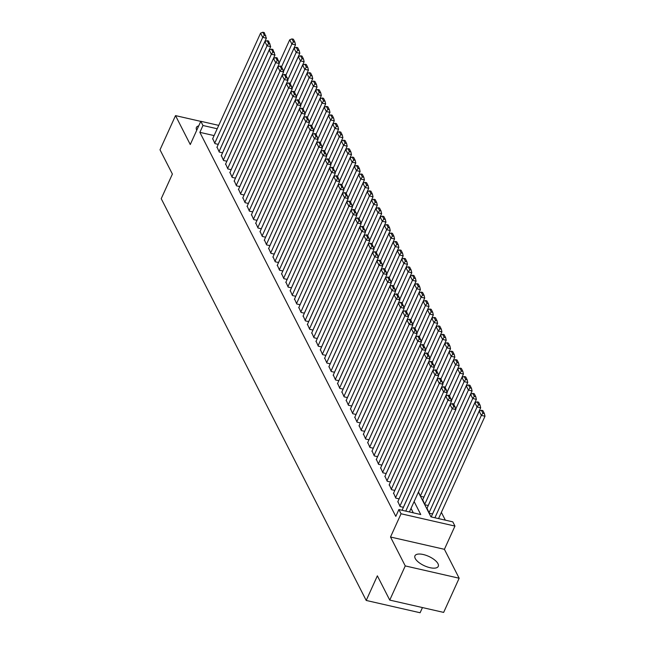 <?xml version="1.0" encoding="UTF-8"?>
<svg xmlns="http://www.w3.org/2000/svg" width="645" height="645" viewBox="0 0 645 645"><rect width="100%" height="100%" fill="white"/><g stroke="black" fill="none" stroke-linecap="round" stroke-linejoin="round"><path stroke-width="0.97" d="M437.971 563.69A12.795 5.168 24.4 0 0 425.974 555.297A12.795 5.168 24.4 0 0 414.953 555.813A12.795 5.168 24.4 0 0 415.243 558.505A12.795 5.168 24.4 0 0 427.24 566.899A12.795 5.168 24.4 0 0 438.261 566.383A12.795 5.168 24.4 0 0 437.971 563.69M198.725 125.88A12.795 5.168 24.4 0 0 196.411 127.46A12.795 5.168 24.4 0 0 196.701 130.153A12.795 5.168 24.4 0 0 196.749 130.234M418.371 492.208L430.949 516.863L452.798 521.853L454.951 526.07L401.053 513.767L398.892 509.542L420.75 514.533L414.13 501.56M444.405 549.314L390.507 537.011L405.253 565.915L389.749 600.1L443.655 612.403L459.159 578.226L444.405 549.314L454.951 526.07M422.459 607.566L420.105 612.75L366.207 600.447L161.226 198.676L172.392 174.069L160.008 149.801L175.521 115.616L190.267 144.528L200.813 121.284L218.744 125.38M445.34 520.152L441.374 512.372M405.253 565.915L459.159 578.226M200.764 121.381L175.521 115.616M397.901 501.576L400.11 506.551L403.431 507.309M393.595 493.135L395.804 498.117L399.126 498.867M389.282 484.693L391.499 489.676L394.821 490.434M384.976 476.252L387.194 481.235L390.515 481.992M380.671 467.81L382.888 472.793L386.202 473.551M376.366 459.369L378.583 464.352L381.896 465.11M372.06 450.928L374.277 455.91L377.591 456.668M367.755 442.494L369.972 447.469L373.286 448.227M363.449 434.053L365.667 439.027L368.98 439.785M359.144 425.611L361.353 430.586L364.675 431.344M354.839 417.17L357.048 422.153L360.37 422.91M350.533 408.728L352.742 413.711L356.064 414.469M346.22 400.287L348.437 405.27L351.759 406.028M341.914 391.846L344.132 396.828L347.453 397.586M337.609 383.404L339.826 388.387L343.14 389.145M333.304 374.971L335.521 379.945L338.835 380.703M328.998 366.529L331.216 371.504L334.529 372.262M324.693 358.088L326.91 363.062L330.224 363.82M320.388 349.646L322.605 354.629L325.918 355.387M316.082 341.205L318.291 346.188L321.613 346.945M311.777 332.764L313.986 337.746L317.308 338.504M307.463 324.322L309.681 329.305L313.002 330.063M303.158 315.881L305.375 320.863L308.697 321.621M298.853 307.439L301.07 312.422L304.384 313.18M294.547 299.006L296.764 303.98L300.078 304.738M290.242 290.564L292.459 295.539L295.773 296.297M285.937 282.123L288.154 287.106L291.467 287.855M281.631 273.682L283.848 278.664L287.162 279.422M277.326 265.24L279.543 270.223L282.857 270.981M273.02 256.799L275.23 261.781L278.551 262.539M268.715 248.357L270.924 253.34L274.246 254.098M264.402 239.916L266.619 244.898L269.941 245.656M260.096 231.482L262.313 236.457L265.635 237.215M255.791 223.041L258.008 228.016L261.322 228.773M251.486 214.6L253.703 219.582L257.016 220.332M247.18 206.158L249.397 211.141L252.711 211.899M242.875 197.717L245.092 202.699L248.406 203.457M238.569 189.275L240.787 194.258L244.1 195.016M234.264 180.834L236.473 185.816L239.795 186.574M229.959 172.392L232.168 177.375L235.489 178.133M225.653 163.959L227.862 168.934L231.184 169.691M221.34 155.518L223.557 160.492L226.879 161.25M217.034 147.076L219.252 152.051L222.565 152.809M418.444 492.03L420.637 496.328L423.95 497.085M422.725 499.786L424.942 504.769L428.264 505.527M427.038 508.228L429.248 513.202L432.569 513.96M214.108 135.595L199.861 132.338L395.796 516.379L398.892 509.542M413.292 512.831L411.026 508.389M212.729 138.635L214.946 143.617L218.26 144.375M390.507 537.011L401.053 513.767M199.861 132.338L202.965 125.501L200.813 121.284M389.749 600.1L377.365 575.832L366.207 600.447M217.212 128.758L202.965 125.501M212.576 138.973L260.58 33.145L262.733 37.362L266.377 38.2L264.265 32.581L262.805 32.25L264.313 35.201L265.772 35.539M218.22 144.359L266.377 38.2M214.729 143.19L262.733 37.362L264.313 35.201M262.805 32.25L260.58 33.145M283.469 71.393L295.515 44.852L291.871 44.021L281.623 66.612M279.18 63.025L289.718 39.797L291.943 38.902L293.451 41.852L294.902 42.191L293.394 39.232L291.943 38.902M293.451 41.852L291.871 44.021L289.718 39.797M294.902 42.191L295.515 44.852M216.881 147.415L264.885 41.586L267.038 45.803L270.682 46.634L268.57 41.022L267.111 40.691L268.618 43.642L270.078 43.981M222.525 152.8L270.682 46.634M219.034 151.631L267.038 45.803L268.618 43.642M267.111 40.691L264.885 41.586M221.187 155.856L269.199 50.028L271.351 54.245L274.988 55.075L272.875 49.463L271.416 49.133L272.924 52.084L274.383 52.414M226.83 161.242L274.988 55.075M223.339 160.073L271.351 54.245L272.924 52.084M271.416 49.133L269.199 50.028M225.492 164.29L273.504 58.469L275.657 62.686L279.293 63.516L277.181 57.905L275.721 57.574L277.229 60.525L278.688 60.856M231.136 169.683L279.293 63.516M227.653 168.514L275.657 62.686L277.229 60.525M275.721 57.574L273.504 58.469M229.805 172.731L277.81 66.911L279.962 71.127L283.606 71.958L281.486 66.346L280.027 66.016L281.534 68.967L282.994 69.297M235.441 178.125L283.606 71.958M231.958 176.956L279.962 71.127L281.534 68.967M280.027 66.016L277.81 66.911M287.783 79.835L299.82 53.293L296.176 52.455L285.928 75.054M283.486 71.466L294.023 48.238L296.248 47.343L297.756 50.294L299.207 50.633L297.708 47.674L296.248 47.343M297.756 50.294L296.176 52.455L294.023 48.238M299.207 50.633L299.82 53.293M292.088 88.276L304.126 61.727L300.481 60.896L290.234 83.495M287.799 79.907L298.329 56.679L300.554 55.784L302.062 58.735L303.521 59.066L302.013 56.115L300.554 55.784M302.062 58.735L300.481 60.896L298.329 56.679M303.521 59.066L304.126 61.727M296.394 96.718L308.431 70.168L304.795 69.338L294.539 91.937M292.104 88.349L302.634 65.121L304.859 64.226L306.367 67.177L307.826 67.507L306.319 64.556L304.859 64.226M306.367 67.177L304.795 69.338L302.634 65.121M307.826 67.507L308.431 70.168M300.699 105.159L312.736 78.609L309.1 77.779L298.845 100.378M296.41 96.782L306.947 73.562L309.165 72.667L310.672 75.618L312.132 75.949L310.624 72.998L309.165 72.667M310.672 75.618L309.1 77.779L306.947 73.562M312.132 75.949L312.736 78.609M234.111 181.172L282.115 75.344L284.268 79.569L287.912 80.399L285.791 74.788L284.332 74.449L285.84 77.408L287.299 77.739M239.747 186.566L287.912 80.399M236.264 185.397L284.268 79.569L285.84 77.408M284.332 74.449L282.115 75.344M305.004 113.593L317.042 87.051L313.406 86.22L303.15 108.812M300.715 105.224L311.253 81.996L313.47 81.101L314.978 84.06L316.437 84.39L314.929 81.439L313.47 81.101M314.978 84.06L313.406 86.22L311.253 81.996M316.437 84.39L317.042 87.051M238.416 189.614L286.42 83.785L288.573 88.01L292.217 88.841L290.097 83.229L288.646 82.891L290.145 85.85L291.605 86.18M244.06 195.008L292.217 88.841M240.569 193.839L288.573 88.01L290.145 85.85M288.646 82.891L286.42 83.785M309.31 122.034L321.355 95.492L317.711 94.662L307.463 117.253M305.021 113.665L315.558 90.437L317.775 89.542L319.283 92.501L320.742 92.832L319.235 89.881L317.775 89.542M319.283 92.501L317.711 94.662L315.558 90.437M320.742 92.832L321.355 95.492M242.722 198.055L290.726 92.227L292.878 96.452L296.523 97.282L294.402 91.663L292.951 91.332L294.459 94.291L295.91 94.621M248.365 203.441L296.523 97.282M244.874 202.272L292.878 96.452L294.459 94.291M292.951 91.332L290.726 92.227M313.615 130.475L325.661 103.934L322.016 103.103L311.769 125.694M309.326 122.107L319.864 98.879L322.081 97.984L323.588 100.943L325.048 101.273L323.54 98.314L322.081 97.984M323.588 100.943L322.016 103.103L319.864 98.879M325.048 101.273L325.661 103.934M247.027 206.497L295.031 100.668L297.184 104.885L300.828 105.724L298.708 100.104L297.256 99.773L298.764 102.724L300.215 103.063M252.671 211.883L300.828 105.724M249.18 210.713L297.184 104.885L298.764 102.724M297.256 99.773L295.031 100.668M317.921 138.917L329.966 112.375L326.322 111.545L316.074 134.136M313.631 130.548L324.169 107.32L326.394 106.425L327.902 109.384L329.353 109.715L327.845 106.756L326.394 106.425M327.902 109.384L326.322 111.545L324.169 107.32M329.353 109.715L329.966 112.375M251.332 214.938L299.336 109.11L301.489 113.327L305.133 114.157L303.021 108.545L301.562 108.215L303.069 111.166L304.521 111.504M256.976 220.324L305.133 114.157M253.485 219.155L301.489 113.327L303.069 111.166M301.562 108.215L299.336 109.11M322.226 147.358L334.271 120.817L330.627 119.978L320.38 142.577M317.937 138.989L328.474 115.761L330.7 114.866L332.207 117.817L333.659 118.156L332.151 115.197L330.7 114.866M332.207 117.817L330.627 119.978L328.474 115.761M333.659 118.156L334.271 120.817M255.638 223.38L303.642 117.551L305.794 121.768L309.439 122.598L307.326 116.987L305.867 116.656L307.375 119.607L308.834 119.938M261.281 228.765L309.439 122.598M257.79 227.596L305.794 121.768L307.375 119.607M305.867 116.656L303.642 117.551M326.539 155.8L338.577 129.25L334.932 128.419L324.685 151.019M322.242 147.431L332.78 124.203L335.005 123.308L336.513 126.259L337.964 126.597L336.456 123.638L335.005 123.308M336.513 126.259L334.932 128.419L332.78 124.203M337.964 126.597L338.577 129.25M259.943 231.813L307.947 125.993L310.108 130.209L313.744 131.04L311.632 125.428L310.172 125.098L311.68 128.049L313.139 128.379M265.587 237.207L313.744 131.04M262.096 236.038L310.108 130.209L311.68 128.049M310.172 125.098L307.947 125.993M330.845 164.241L342.882 137.691L339.238 136.861L328.99 159.46M326.555 155.872L337.085 132.644L339.31 131.749L340.818 134.7L342.277 135.031L340.77 132.08L339.31 131.749M340.818 134.7L339.238 136.861L337.085 132.644M342.277 135.031L342.882 137.691M264.248 240.254L312.261 134.434L314.413 138.651L318.05 139.481L315.937 133.87L314.478 133.539L315.986 136.49L317.445 136.821M269.892 245.648L318.05 139.481M266.401 244.479L314.413 138.651L315.986 136.49M314.478 133.539L312.261 134.434M335.15 172.683L347.187 146.133L343.543 145.302L333.296 167.902M330.861 164.306L341.39 141.086L343.616 140.191L345.123 143.142L346.583 143.472L345.075 140.521L343.616 140.191M345.123 143.142L343.543 145.302L341.39 141.086M346.583 143.472L347.187 146.133M339.455 181.116L351.493 154.574L347.857 153.744L337.601 176.335M335.166 172.747L345.704 149.519L347.921 148.624L349.429 151.583L350.888 151.914L349.38 148.963L347.921 148.624M349.429 151.583L347.857 153.744L345.704 149.519M350.888 151.914L351.493 154.574M343.761 189.557L355.798 163.016L352.162 162.185L341.906 184.776M339.472 181.189L350.009 157.96L352.226 157.066L353.734 160.024L355.193 160.355L353.686 157.404L352.226 157.066M353.734 160.024L352.162 162.185L350.009 157.96M355.193 160.355L355.798 163.016M268.562 248.696L316.566 142.868L318.719 147.092L322.355 147.923L320.243 142.311L318.783 141.973L320.291 144.931L321.75 145.262M274.198 254.09L322.355 147.923M270.715 252.921L318.719 147.092L320.291 144.931M318.783 141.973L316.566 142.868M272.867 257.137L320.871 151.309L323.024 155.534L326.668 156.364L324.548 150.753L323.089 150.414L324.596 153.373L326.056 153.703M278.503 262.531L326.668 156.364M275.02 261.362L323.024 155.534L324.596 153.373M323.089 150.414L320.871 151.309M277.173 265.579L325.177 159.75L327.329 163.975L330.974 164.806L328.853 159.186L327.394 158.855L328.902 161.814L330.361 162.145M282.816 270.964L330.974 164.806M279.325 269.795L327.329 163.975L328.902 161.814M327.394 158.855L325.177 159.75M348.066 197.999L360.112 171.457L356.467 170.627L346.22 193.218M343.777 189.63L354.315 166.402L356.532 165.507L358.039 168.466L359.499 168.797L357.991 165.838L356.532 165.507M358.039 168.466L356.467 170.627L354.315 166.402M359.499 168.797L360.112 171.457M281.478 274.02L329.482 168.192L331.635 172.409L335.279 173.247L333.159 167.627L331.707 167.297L333.215 170.248L334.666 170.586M287.122 279.406L335.279 173.247M283.631 278.237L331.635 172.409L333.215 170.248M331.707 167.297L329.482 168.192M352.372 206.44L364.417 179.899L360.773 179.068L350.525 201.659M348.082 198.071L358.62 174.843L360.837 173.948L362.345 176.907L363.804 177.238L362.297 174.279L360.837 173.948M362.345 176.907L360.773 179.068L358.62 174.843M363.804 177.238L364.417 179.899M285.783 282.462L333.788 176.633L335.94 180.85L339.584 181.688L337.464 176.069L336.013 175.738L337.52 178.689L338.972 179.028M291.427 287.847L339.584 181.688M287.936 286.678L335.94 180.85L337.52 178.689M336.013 175.738L333.788 176.633M356.677 214.882L368.722 188.34L365.078 187.501L354.831 210.101M352.388 206.513L362.925 183.285L365.151 182.39L366.65 185.341L368.11 185.679L366.602 182.72L365.151 182.39M366.65 185.341L365.078 187.501L362.925 183.285M368.11 185.679L368.722 188.34M290.089 290.903L338.093 185.075L340.246 189.291L343.89 190.122L341.769 184.51L340.318 184.18L341.826 187.131L343.277 187.461M295.733 296.289L343.89 190.122M292.241 295.12L340.246 189.291L341.826 187.131M340.318 184.18L338.093 185.075M360.982 223.323L373.028 196.773L369.383 195.943L359.136 218.542M356.693 214.954L367.231 191.726L369.456 190.831L370.964 193.782L372.415 194.121L370.907 191.162L369.456 190.831M370.964 193.782L369.383 195.943L367.231 191.726M372.415 194.121L373.028 196.773M294.394 299.344L342.398 193.516L344.551 197.733L348.195 198.563L346.083 192.952L344.624 192.621L346.131 195.572L347.591 195.903M300.038 304.73L348.195 198.563M296.547 303.561L344.551 197.733L346.131 195.572M344.624 192.621L342.398 193.516M365.288 231.765L377.333 205.215L373.689 204.384L363.441 226.984M360.998 223.396L371.536 200.168L373.761 199.273L375.269 202.224L376.72 202.554L375.213 199.603L373.761 199.273M375.269 202.224L373.689 204.384L371.536 200.168M376.72 202.554L377.333 205.215M298.7 307.778L346.704 201.958L348.856 206.174L352.501 207.005L350.388 201.393L348.929 201.063L350.437 204.013L351.896 204.344M304.343 313.172L352.501 207.005M300.852 312.003L348.856 206.174L350.437 204.013M348.929 201.063L346.704 201.958M369.601 240.206L381.638 213.656L377.994 212.826L367.747 235.425M365.304 231.829L375.842 208.609L378.067 207.714L379.574 210.665L381.026 210.996L379.526 208.045L378.067 207.714M379.574 210.665L377.994 212.826L375.842 208.609M381.026 210.996L381.638 213.656M303.005 316.219L351.017 210.391L353.17 214.616L356.806 215.446L354.694 209.835L353.234 209.496L354.742 212.455L356.201 212.786M308.649 321.613L356.806 215.446M305.158 320.444L353.17 214.616L354.742 212.455M353.234 209.496L351.017 210.391M373.906 248.639L385.944 222.098L382.3 221.267L372.052 243.858M369.617 240.271L380.147 217.051L382.372 216.156L383.88 219.107L385.339 219.437L383.831 216.486L382.372 216.156M383.88 219.107L382.3 221.267L380.147 217.051M385.339 219.437L385.944 222.098M307.31 324.661L355.322 218.832L357.475 223.057L361.111 223.888L358.999 218.276L357.54 217.937L359.047 220.896L360.507 221.227M312.954 330.055L361.111 223.888M309.471 328.886L357.475 223.057L359.047 220.896M357.54 217.937L355.322 218.832M378.212 257.081L390.249 230.539L386.613 229.709L376.358 252.3M373.923 248.712L384.452 225.484L386.678 224.589L388.185 227.548L389.644 227.879L388.137 224.928L386.678 224.589M388.185 227.548L386.613 229.709L384.452 225.484M389.644 227.879L390.249 230.539M311.624 333.102L359.628 227.274L361.781 231.499L365.425 232.329L363.304 226.709L361.845 226.379L363.353 229.338L364.812 229.668M317.259 338.496L365.425 232.329M313.776 337.319L361.781 231.499L363.353 229.338M361.845 226.379L359.628 227.274M315.929 341.544L363.933 235.715L366.086 239.94L369.73 240.77L367.61 235.151L366.15 234.82L367.658 237.771L369.117 238.11M321.565 346.929L369.73 240.77M318.082 345.76L366.086 239.94L367.658 237.771M366.15 234.82L363.933 235.715M320.234 349.985L368.239 244.157L370.391 248.373L374.036 249.212L371.915 243.592L370.464 243.262L371.963 246.213L373.423 246.551M325.878 355.371L374.036 249.212M322.387 354.202L370.391 248.373L371.963 246.213M370.464 243.262L368.239 244.157M382.517 265.522L394.555 238.981L390.918 238.15L380.663 260.741M378.228 257.153L388.766 233.925L390.983 233.03L392.491 235.989L393.95 236.32L392.442 233.369L390.983 233.03M392.491 235.989L390.918 238.15L388.766 233.925M393.95 236.32L394.555 238.981M386.823 273.964L398.86 247.422L395.224 246.592L384.968 269.183M382.533 265.595L393.071 242.367L395.288 241.472L396.796 244.431L398.255 244.761L396.748 241.802L395.288 241.472M396.796 244.431L395.224 246.592L393.071 242.367M398.255 244.761L398.86 247.422M391.128 282.405L403.173 255.863L399.529 255.025L389.282 277.624M386.839 274.036L397.376 250.808L399.594 249.913L401.101 252.864L402.561 253.203L401.053 250.244L399.594 249.913M401.101 252.864L399.529 255.025L397.376 250.808M402.561 253.203L403.173 255.863M324.54 358.427L372.544 252.598L374.697 256.815L378.341 257.645L376.22 252.034L374.769 251.703L376.277 254.654L377.728 254.993M330.184 363.812L378.341 257.645M326.692 362.643L374.697 256.815L376.277 254.654M374.769 251.703L372.544 252.598M395.433 290.847L407.479 264.297L403.834 263.466L393.587 286.066M391.144 282.478L401.682 259.25L403.899 258.355L405.407 261.306L406.866 261.644L405.358 258.685L403.899 258.355M405.407 261.306L403.834 263.466L401.682 259.25M406.866 261.644L407.479 264.297M328.845 366.868L376.849 261.04L379.002 265.256L382.646 266.087L380.526 260.475L379.075 260.145L380.582 263.096L382.034 263.426M334.489 372.254L382.646 266.087M330.998 371.085L379.002 265.256L380.582 263.096M379.075 260.145L376.849 261.04M399.739 299.288L411.784 272.738L408.14 271.908L397.892 294.507M395.45 290.919L405.987 267.691L408.212 266.796L409.72 269.747L411.171 270.078L409.664 267.127L408.212 266.796M409.72 269.747L408.14 271.908L405.987 267.691M411.171 270.078L411.784 272.738M333.151 375.301L381.155 269.481L383.307 273.698L386.952 274.528L384.839 268.917L383.38 268.586L384.888 271.537L386.339 271.868M338.794 380.695L386.952 274.528M335.303 379.526L383.307 273.698L384.888 271.537M383.38 268.586L381.155 269.481M404.044 307.73L416.09 281.18L412.445 280.349L402.198 302.948M399.755 299.353L410.293 276.133L412.518 275.238L414.026 278.189L415.477 278.519L413.969 275.568L412.518 275.238M414.026 278.189L412.445 280.349L410.293 276.133M415.477 278.519L416.09 281.18M337.456 383.743L385.46 277.914L387.613 282.139L391.257 282.97L389.145 277.358L387.685 277.019L389.193 279.978L390.652 280.309M343.1 389.137L391.257 282.97M339.609 387.968L387.613 282.139L389.193 279.978M387.685 277.019L385.46 277.914M408.35 316.163L420.395 289.621L416.751 288.791L406.503 311.382M404.06 307.794L414.598 284.574L416.823 283.679L418.331 286.63L419.782 286.961L418.274 284.01L416.823 283.679M418.331 286.63L416.751 288.791L414.598 284.574M419.782 286.961L420.395 289.621M341.761 392.184L389.765 286.356L391.918 290.581L395.562 291.411L393.45 285.8L391.991 285.461L393.498 288.42L394.958 288.75M347.405 397.578L395.562 291.411M343.914 396.409L391.918 290.581L393.498 288.42M391.991 285.461L389.765 286.356M346.067 400.626L394.079 294.797L396.232 299.022L399.868 299.852L397.755 294.233L396.296 293.902L397.804 296.861L399.263 297.192M351.71 406.019L399.868 299.852M348.219 404.842L396.232 299.022L397.804 296.861M396.296 293.902L394.079 294.797M350.38 409.067L398.384 303.239L400.537 307.463L404.173 308.294L402.061 302.674L400.601 302.344L402.109 305.303L403.568 305.633M356.016 414.453L404.173 308.294M352.533 413.284L400.537 307.463L402.109 305.303M400.601 302.344L398.384 303.239M412.663 324.604L424.7 298.063L421.056 297.232L410.809 319.823M408.366 316.235L418.903 293.007L421.129 292.112L422.636 295.071L424.096 295.402L422.588 292.451L421.129 292.112M422.636 295.071L421.056 297.232L418.903 293.007M424.096 295.402L424.7 298.063M416.968 333.046L429.006 306.504L425.361 305.674L415.114 328.265M412.679 324.677L423.209 301.449L425.434 300.554L426.942 303.513L428.401 303.843L426.893 300.892L425.434 300.554M426.942 303.513L425.361 305.674L423.209 301.449M428.401 303.843L429.006 306.504M421.274 341.487L433.311 314.945L429.675 314.115L419.419 336.706M416.984 333.118L427.522 309.89L429.739 308.995L431.247 311.954L432.706 312.285L431.199 309.326L429.739 308.995M431.247 311.954L429.675 314.115L427.522 309.89M432.706 312.285L433.311 314.945M354.686 417.509L402.69 311.68L404.842 315.897L408.487 316.735L406.366 311.116L404.907 310.785L406.414 313.736L407.874 314.075M360.321 422.894L408.487 316.735M356.838 421.725L404.842 315.897L406.414 313.736M404.907 310.785L402.69 311.68M425.579 349.929L437.616 323.387L433.98 322.548L423.725 345.148M421.29 341.56L431.828 318.332L434.045 317.437L435.552 320.388L437.012 320.726L435.504 317.767L434.045 317.437M435.552 320.388L433.98 322.548L431.828 318.332M437.012 320.726L437.616 323.387M358.991 425.95L406.995 320.122L409.148 324.338L412.792 325.169L410.672 319.557L409.212 319.227L410.72 322.178L412.179 322.516M364.627 431.336L412.792 325.169M361.144 430.167L409.148 324.338L410.72 322.178M409.212 319.227L406.995 320.122M429.884 358.37L441.922 331.828L438.286 330.99L428.038 353.589M425.595 350.001L436.133 326.773L438.35 325.878L439.858 328.829L441.317 329.168L439.809 326.209L438.35 325.878M439.858 328.829L438.286 330.99L436.133 326.773M441.317 329.168L441.922 331.828M363.296 434.391L411.3 328.563L413.453 332.78L417.097 333.61L414.977 327.999L413.526 327.668L415.025 330.619L416.485 330.95M368.94 439.777L417.097 333.61M365.449 438.608L413.453 332.78L415.025 330.619M413.526 327.668L411.3 328.563M434.19 366.811L446.235 340.262L442.591 339.431L432.344 362.03M429.901 358.443L440.438 335.215L442.655 334.32L444.163 337.271L445.622 337.601L444.115 334.65L442.655 334.32M444.163 337.271L442.591 339.431L440.438 335.215M445.622 337.601L446.235 340.262M367.602 442.825L415.606 337.004L417.758 341.221L421.403 342.052L419.282 336.44L417.831 336.11L419.339 339.06L420.79 339.391M373.245 448.219L421.403 342.052M369.754 447.05L417.758 341.221L419.339 339.06M417.831 336.11L415.606 337.004M438.495 375.253L450.541 348.703L446.896 347.873L436.649 370.472M434.206 366.884L444.744 343.656L446.969 342.761L448.469 345.712L449.928 346.043L448.42 343.092L446.969 342.761M448.469 345.712L446.896 347.873L444.744 343.656M449.928 346.043L450.541 348.703M371.907 451.266L419.911 345.446L422.064 349.663L425.708 350.493L423.588 344.882L422.136 344.551L423.644 347.502L425.095 347.832M377.551 456.66L425.708 350.493M374.06 455.491L422.064 349.663L423.644 347.502M422.136 344.551L419.911 345.446M442.801 383.694L454.846 357.145L451.202 356.314L440.954 378.905M438.511 375.317L449.049 352.097L451.274 351.203L452.782 354.153L454.233 354.484L452.726 351.533L451.274 351.203M452.782 354.153L451.202 356.314L449.049 352.097M454.233 354.484L454.846 357.145M376.212 459.708L424.216 353.879L426.369 358.104L430.013 358.934L427.901 353.323L426.442 352.984L427.949 355.943L429.401 356.274M381.856 465.101L430.013 358.934M378.365 463.932L426.369 358.104L427.949 355.943M426.442 352.984L424.216 353.879M447.106 392.128L459.151 365.586L455.507 364.756L445.26 387.347M442.817 383.759L453.354 360.531L455.58 359.636L457.087 362.595L458.539 362.925L457.031 359.975L455.58 359.636M457.087 362.595L455.507 364.756L453.354 360.531M458.539 362.925L459.151 365.586M380.518 468.149L428.522 362.321L430.675 366.545L434.319 367.376L432.206 361.764L430.747 361.426L432.255 364.385L433.714 364.715M386.161 473.543L434.319 367.376M382.67 472.374L430.675 366.545L432.255 364.385M430.747 361.426L428.522 362.321M451.419 400.569L463.457 374.027L459.812 373.197L449.565 395.788M447.122 392.2L457.66 368.972L459.885 368.077L461.393 371.036L462.844 371.367L461.344 368.416L459.885 368.077M461.393 371.036L459.812 373.197L457.66 368.972M462.844 371.367L463.457 374.027M384.823 476.591L432.827 370.762L434.988 374.987L438.624 375.817L436.512 370.198L435.053 369.867L436.56 372.826L438.019 373.157M390.467 481.976L438.624 375.817M386.976 480.807L434.988 374.987L436.56 372.826M435.053 369.867L432.827 370.762M455.725 409.011L467.762 382.469L464.118 381.638L453.87 404.23M451.435 400.642L461.965 377.414L464.19 376.519L465.698 379.478L467.157 379.808L465.65 376.849L464.19 376.519M465.698 379.478L464.118 381.638L461.965 377.414M467.157 379.808L467.762 382.469M389.128 485.032L437.141 379.204L439.293 383.42L442.93 384.259L440.817 378.639L439.358 378.309L440.866 381.26L442.325 381.598M394.772 490.418L442.93 384.259M391.289 489.249L439.293 383.42L440.866 381.26M439.358 378.309L437.141 379.204M423.91 497.069L472.067 390.91L468.423 390.08L420.419 495.9M455.741 409.083L466.271 385.855L468.496 384.96L470.003 387.911L471.463 388.25L469.955 385.291L468.496 384.96M470.003 387.911L468.423 390.08L466.271 385.855M471.463 388.25L472.067 390.91M393.442 493.473L441.446 387.645L443.599 391.862L447.235 392.692L445.123 387.081L443.663 386.75L445.171 389.701L446.63 390.04M399.078 498.859L447.235 392.692M395.595 497.69L443.599 391.862L445.171 389.701M443.663 386.75L441.446 387.645M428.216 505.511L476.373 399.352L472.737 398.513L424.724 504.342M422.572 500.125L470.584 394.297L472.801 393.402L474.309 396.353L475.768 396.691L474.26 393.732L472.801 393.402M474.309 396.353L472.737 398.513L470.584 394.297M475.768 396.691L476.373 399.352M397.747 501.915L445.751 396.086L447.904 400.303L451.548 401.134L449.428 395.522L447.969 395.192L449.476 398.142L450.936 398.473M403.383 507.301L451.548 401.134M399.9 506.132L447.904 400.303L449.476 398.142M447.969 395.192L445.751 396.086M432.521 513.952L480.678 407.785L477.042 406.955L429.038 512.783M426.885 508.566L474.889 402.738L477.106 401.843L478.614 404.794L480.074 405.125L478.566 402.174L477.106 401.843M478.614 404.794L477.042 406.955L474.889 402.738M480.074 405.125L480.678 407.785M402.085 510.276L450.057 404.528L452.209 408.745L455.854 409.575L453.733 403.964L452.274 403.633L453.782 406.584L455.241 406.914M409.414 511.945L455.854 409.575M405.769 511.114L452.209 408.745L453.782 406.584M452.274 403.633L450.057 404.528M438.552 518.596L484.992 416.227L481.347 415.396L434.907 517.766M431.223 516.927L479.195 411.179L481.412 410.284L482.92 413.235L484.379 413.566L482.871 410.615L481.412 410.284M482.92 413.235L481.347 415.396L479.195 411.179M484.379 413.566L484.992 416.227"/></g></svg>
